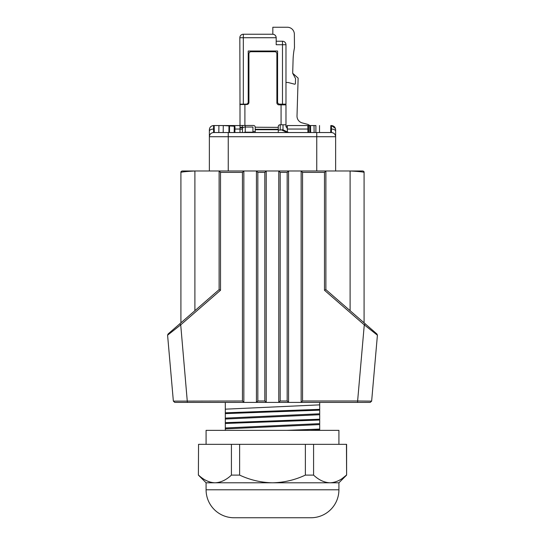<?xml version="1.0" encoding="UTF-8"?>
<svg xmlns="http://www.w3.org/2000/svg" width="545" height="545" viewBox="0 0 545 545"><rect width="100%" height="100%" fill="white"/><g stroke="black" fill="none" stroke-linecap="round" stroke-linejoin="round"><path stroke-width="0.82" d="M364.087 172.383C364.196 171.682 363.74 171.212 362.718 170.987L350.101 170.987L350.101 310.684L325.883 289.627L324.486 290.267L324.486 172.383L325.883 170.987L350.101 170.987C358.46 171.443 363.127 171.907 364.087 172.383L364.087 322.838M180.913 172.383C180.804 171.682 181.26 171.212 182.282 170.987L194.899 170.987C186.54 171.443 181.873 171.907 180.913 172.383L180.913 322.838M324.486 172.383L302.55 172.383L302.55 400.997L301.153 402.394L370.253 402.394L371.642 401.12L377.413 335.189L376.936 334.01L365.198 323.805L364.278 324.861L377.413 335.189M371.642 401.12L357.622 400.997L364.278 324.861L324.486 290.267L325.883 289.627L325.883 170.987L301.153 170.987L301.153 402.394L278.781 402.394L280.178 400.997L280.178 172.383L278.781 170.987L266.219 170.987L266.219 402.394L278.781 402.394L278.781 170.987L288.564 170.987L288.564 402.394L287.167 400.997L280.178 400.997M302.55 172.383L301.153 170.987L288.564 170.987L287.167 172.383L287.167 400.997M257.833 400.997L257.833 172.383L256.436 170.987L243.847 170.987L243.847 402.394L266.219 402.394L264.822 400.997L264.822 172.383L266.219 170.987L256.436 170.987L256.436 402.394L257.833 400.997L264.822 400.997M173.358 401.12L174.747 402.394L243.847 402.394L242.45 400.997L173.358 401.12L167.588 335.189L180.722 324.861L179.802 323.805L168.064 334.01L167.588 335.189M242.45 400.997L242.45 172.383L243.847 170.987L219.117 170.987L219.117 289.627L179.802 323.805M225.31 402.394L225.31 413.614L319.69 410.16L319.69 402.394M225.31 413.614L225.31 430.359M319.69 410.16L319.69 430.359M225.31 409.172L319.69 404.86M242.45 172.383L220.514 172.383L219.117 170.987L194.899 170.987L194.899 310.684M219.117 289.627L220.514 290.267L180.722 324.861L187.378 402.394M338.915 444.345L338.915 430.359L206.085 430.359L206.085 444.345M225.31 428.888L319.69 424.575M225.31 427.968L319.69 423.649M205.819 480.315L206.943 480.874M207.965 481.33L209.096 481.76M211.222 482.373L213.408 482.72M214.369 482.781L272.5 482.795C261.021 482.557 250.06 479.988 239.63 475.104L239.63 444.345L198.543 444.345L198.394 475.104L198.543 444.345M237.545 517.75L234.05 517.75A27.965 27.965 0 0 1 206.085 489.785L206.085 482.795L198.394 475.104M206.085 489.785L338.915 489.785L338.915 482.795L346.606 475.104L346.606 444.345L239.63 444.345M338.915 489.785A27.965 27.965 0 0 1 310.95 517.75L234.05 517.75M239.63 475.104L231.421 475.104C226.202 479.988 220.725 482.557 214.982 482.795C209.239 482.557 203.762 479.988 198.543 475.104M231.421 475.104L231.421 444.345M313.579 475.104L305.37 475.104C294.94 479.988 283.979 482.557 272.5 482.795L330.018 482.795C324.275 482.557 318.798 479.988 313.579 475.104L313.579 444.345M305.37 475.104L305.37 444.345M342.505 478.258L346.457 475.104C341.238 479.988 335.761 482.557 330.018 482.795L338.915 482.795M346.606 475.104L346.457 444.345M206.085 482.795L214.982 482.795M225.31 418.11L319.69 413.791M225.31 419.03L319.69 414.718M278.284 127.387L255.21 127.223A1.751 1.751 0 0 0 253.466 125.473L244.903 125.473L244.903 104.504L246.824 104.504A2.098 2.098 0 0 0 248.922 102.406L248.922 53.819A2.098 2.098 0 0 1 251.02 51.721L274.789 51.721A2.098 2.098 0 0 1 276.887 53.819L276.887 102.753A2.098 2.098 0 0 0 278.979 104.851L285.975 104.851L285.975 124.778L280.028 124.778A1.751 1.751 0 0 0 278.284 126.522L278.284 129.288L255.21 129.288L255.21 132.537M287.365 128.593L285.975 126.604L285.975 124.778M285.975 82.479L288.067 82.479L294.532 84.175A0.702 0.702 0 0 0 295.41 83.521L295.553 78.589L292.685 73.255L298.135 78.112L297.011 115.942A6.99 6.99 0 0 0 302.223 122.911L307.08 124.185A6.99 6.99 0 0 1 309.744 125.548L311.788 125.548C314.628 125.548 314.628 125.548 311.788 125.548M287.365 126.242L285.975 125.875M310.657 132.537L310.534 125.548L314.029 125.548L309.744 125.548M315.916 125.548L314.029 125.548L315.916 125.548C320.705 125.548 320.705 125.548 315.916 125.548C320.705 125.548 320.705 125.548 315.916 125.548L315.868 132.537M310.534 125.548L287.365 125.548L287.365 131.849M310.568 132.537L310.446 125.548L307.843 125.766L307.959 132.537M240.004 132.537L240.004 104.504L244.903 104.504M234.18 132.537L234.289 126.215L223.286 125.548L240.004 125.548L223.736 125.548M223.286 125.548L218.927 125.548L223.286 125.548L223.184 132.537M218.804 132.537L218.927 125.548L213.565 125.548C211.024 125.806 209.627 127.203 209.369 129.737C209.634 127.21 211.038 125.813 213.565 125.548C211.038 125.813 209.634 127.21 209.369 129.737L209.369 170.987M214.178 125.548L214.301 132.537M234.289 126.215L234.984 126.604L234.881 132.537M228.907 132.537L228.968 126.079M335.447 128.511L331.435 125.548C333.962 125.813 335.366 127.21 335.631 129.737L335.631 136.734C335.366 134.199 333.962 132.803 331.435 132.537L213.565 132.537C211.038 132.803 209.634 134.199 209.369 136.734L209.369 131.141C209.634 129.874 211.038 129.172 213.565 129.042L213.565 125.548M255.21 127.387L255.21 129.288M255.21 129.717L278.284 129.717L278.284 129.288M278.284 129.717L278.284 132.537M288.639 132.537L282.848 129.744L278.284 130.153M252.941 131.556L255.21 131.556M242.45 132.537L242.45 128.491C242.62 127.605 243.554 127.121 245.25 127.033L252.941 127.033L252.941 132.176L245.25 132.176L245.25 125.473M252.941 132.537L252.941 132.176M243.349 132.537L244.126 132.462A3.413 2.793 -90 0 1 245.25 132.176M240.004 129.145L242.45 129.145L242.45 125.514L242.45 128.491M244.903 125.473L240.004 125.473M280.512 104.15L280.512 104.851M245.025 104.15L245.025 104.504M276.186 41.229L282.48 41.229A3.495 3.495 0 0 1 285.975 44.731L285.975 104.15L279.68 104.15A2.098 2.098 0 0 1 277.582 102.058L277.582 51.019L248.22 51.019L248.22 102.058A2.098 2.098 0 0 1 246.122 104.15L243.329 104.15L243.329 37.734L276.186 37.734A3.495 3.495 0 0 0 272.827 34.246L272.827 27.25L287.372 27.25A6.99 6.99 0 0 1 294.361 34.24L294.47 47.803A69.91 69.91 0 0 0 293.087 59.725L292.685 73.255M282.48 104.15L282.48 44.731L276.186 44.731L276.186 37.734C275.974 35.616 274.809 34.451 272.691 34.24L243.329 34.24A3.495 3.495 0 0 0 239.834 37.734L243.329 37.734L243.329 34.24M240.004 110.444L239.834 37.734A3.495 3.495 0 0 1 239.943 36.849M239.834 104.15L243.329 104.15M283.019 124.778L283.019 129.826M307.932 132.537L307.843 125.766M316.754 132.537L316.754 136.734L335.631 136.734L335.631 170.987M332.668 132.721L331.435 132.537L331.435 129.042L330.76 129.042L330.699 132.537M209.369 136.734L228.246 136.734L228.246 170.987M212.332 132.721L213.565 132.537L213.565 129.042L214.24 129.042M330.822 125.548L331.435 125.548L330.822 125.548L330.76 129.042M314.111 132.537L314.029 125.548M229.486 132.537L229.54 126.215M350.101 310.684L365.198 323.805M357.622 402.394L357.622 400.997L302.55 400.997M287.167 172.383L280.178 172.383M220.514 172.383L220.514 290.267M257.833 172.383L264.822 172.383M225.31 412.81L319.69 409.356M310.139 430.359L319.69 429.876M287.065 430.359L319.69 429.072M225.31 423.472L319.69 420.018M225.31 422.668L319.69 419.214M240.004 129.042L234.936 129.042M281.533 129.928L287.133 132.537M240.004 127.714L242.45 127.714M240.004 127.223L242.45 127.223M285.975 44.731L282.48 44.731L282.48 41.229M281.077 104.851L281.077 124.778M280.225 124.778L280.225 130.153M308.538 125.623L308.661 132.537M309.867 132.537L309.744 125.623M307.891 129.042L287.365 129.042M316.754 170.987L316.754 136.734L228.246 136.734L228.246 132.537M212.094 136.734L214.369 136.734M335.631 131.141C335.366 129.874 333.962 129.172 331.435 129.042L331.435 125.548M319.513 132.537L319.513 125.548"/></g></svg>
